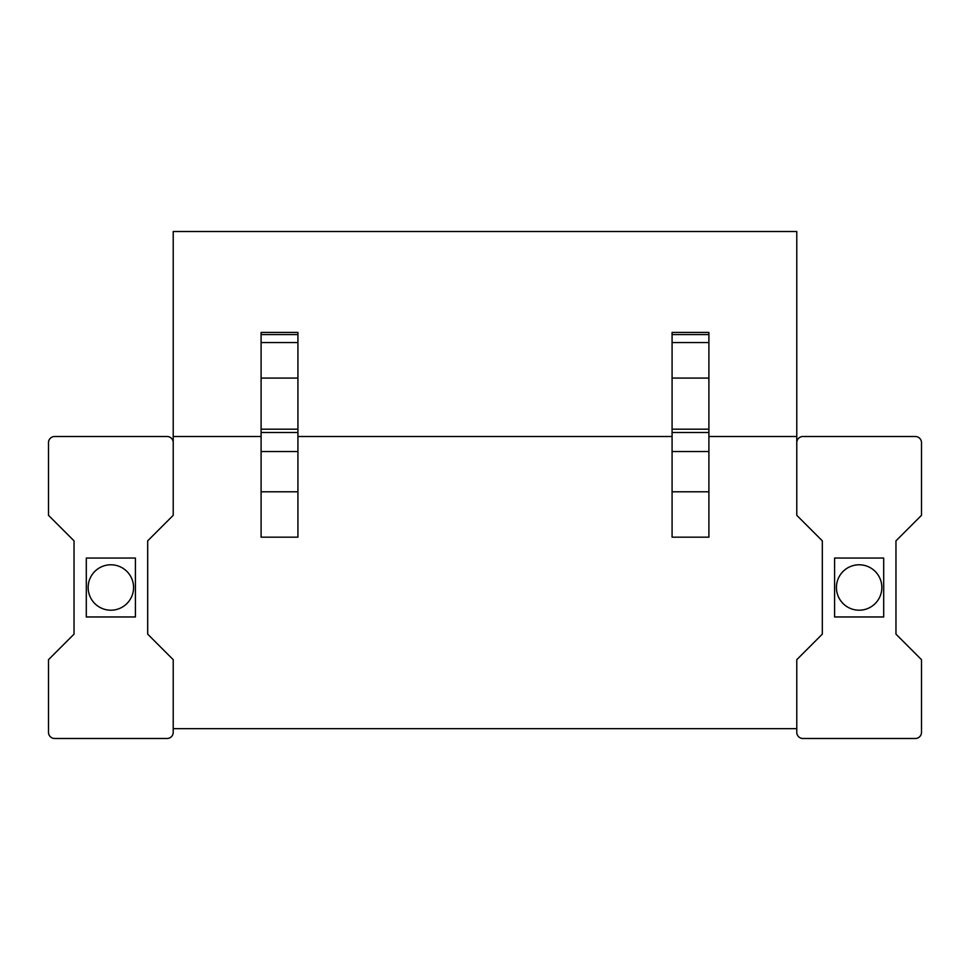 <?xml version="1.0" encoding="UTF-8"?>
<svg xmlns="http://www.w3.org/2000/svg" width="970" height="970" viewBox="0 0 970 970"><rect width="100%" height="100%" fill="white"/><g stroke="black" fill="none" stroke-linecap="round" stroke-linejoin="round"><path stroke-width="1.45" d="M173.218 728.664L796.782 728.664M173.218 442.647L173.218 515.325L147.682 540.848L147.682 634.137L173.218 659.673L173.218 732.338A6.135 6.135 0 0 1 167.083 738.485L54.635 738.485A6.135 6.135 0 0 1 48.5 732.338L48.5 659.673L74.035 634.137L74.035 540.848L48.5 515.325L48.5 442.647A6.135 6.135 0 0 1 54.635 436.512L167.083 436.512A6.135 6.135 0 0 1 173.218 442.647L173.218 231.515L796.782 231.515L796.782 442.647A6.135 6.135 0 0 1 802.918 436.512L915.365 436.512A6.135 6.135 0 0 1 921.5 442.647L921.5 515.325L895.965 540.848L895.965 634.137L921.5 659.673L921.5 732.338A6.135 6.135 0 0 1 915.365 738.485L802.918 738.485A6.135 6.135 0 0 1 796.782 732.338L796.782 659.673L822.317 634.137L822.317 540.848L796.782 515.325L796.782 442.647M173.218 436.512L261.1 436.512M297.923 436.512L672.077 436.512M708.9 436.512L796.782 436.512M672.077 537.174L708.9 537.174L708.9 451.523L672.077 451.523L672.077 537.174M261.1 537.174L297.923 537.174L297.923 451.523L261.1 451.523L261.1 537.174M261.1 342.543L261.1 332.419L297.923 332.419L297.923 342.543L261.1 342.543L261.1 451.523M261.1 378.082L297.923 378.082L297.923 451.523M297.923 378.082L297.923 342.543M672.077 342.543L672.077 332.419L708.9 332.419L708.9 342.543L672.077 342.543L672.077 451.523M672.077 378.082L708.9 378.082L708.9 451.523M708.9 378.082L708.9 342.543M86.306 616.956L86.306 558.041L135.412 558.041L135.412 616.956L86.306 616.956M133.569 587.493A22.71 22.71 0 0 0 110.859 564.783A22.71 22.71 0 0 0 88.149 587.493A22.71 22.71 0 0 0 110.859 610.203A22.71 22.71 0 0 0 133.569 587.493M883.694 616.956L883.694 558.041L834.588 558.041L834.588 616.956L883.694 616.956M836.431 587.493A22.71 22.71 0 0 0 859.141 610.203A22.71 22.71 0 0 0 881.851 587.493A22.71 22.71 0 0 0 859.141 564.783A22.71 22.71 0 0 0 836.431 587.493M261.1 334.577L297.923 334.577M261.1 491.79L297.923 491.79M261.1 432.499L297.923 432.499M261.1 429.189L297.923 429.189M672.077 334.577L708.9 334.577M672.077 491.79L708.9 491.79M672.077 432.499L708.9 432.499M672.077 429.189L708.9 429.189"/></g></svg>

